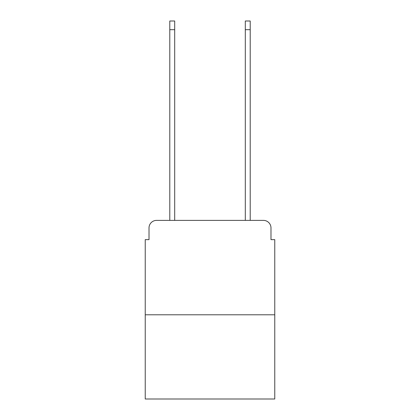 <?xml version="1.0" encoding="UTF-8"?>
<svg xmlns="http://www.w3.org/2000/svg" width="420" height="420" viewBox="0 0 420 420"><rect width="100%" height="100%" fill="white"/><g stroke="black" fill="none" stroke-linecap="round" stroke-linejoin="round"><path stroke-width="0.63" d="M149.016 227.939L149.016 239.642L149.016 227.939A7.555 7.555 0 0 1 156.566 220.385L169.785 220.385L169.785 21L174.694 21L174.694 220.385L180.547 220.385M274.764 314.79L145.236 314.79L145.236 399L274.764 399L274.764 239.642L270.984 239.642L270.984 227.939A7.555 7.555 0 0 0 263.435 220.385L156.566 220.385M145.236 314.79L145.236 239.642L149.016 239.642M239.453 220.385L245.306 220.385L245.306 21L250.215 21L250.215 220.385L263.435 220.385M270.984 239.642L270.984 227.939M169.785 29.684L174.694 29.684M250.215 29.684L245.306 29.684"/></g></svg>
